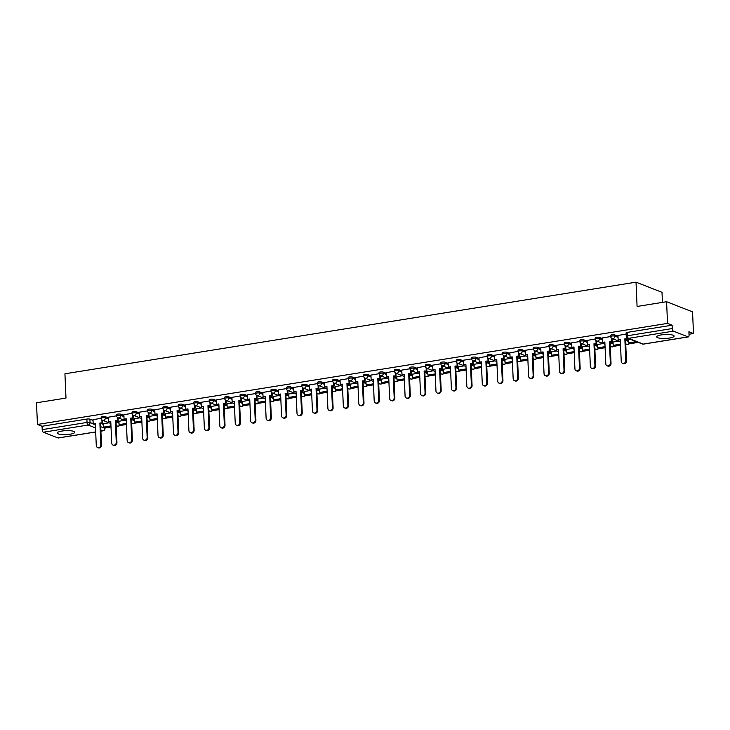 <?xml version="1.0" encoding="UTF-8"?>
<svg xmlns="http://www.w3.org/2000/svg" width="730" height="730" viewBox="0 0 730 730"><rect width="100%" height="100%" fill="white"/><g stroke="black" fill="none" stroke-linecap="round" stroke-linejoin="round"><path stroke-width="1.09" d="M70.071 434.213A8.723 1.971 177.5 0 0 74.734 432.251A8.723 1.971 177.5 0 0 61.968 431.047A8.723 1.971 177.5 0 0 57.296 433.009A8.723 1.971 177.5 0 0 70.071 434.213M669.465 338.054A8.723 1.971 177.5 0 0 674.128 336.092A8.723 1.971 177.5 0 0 661.362 334.887A8.723 1.971 177.5 0 0 656.699 336.858A8.723 1.971 177.5 0 0 669.465 338.054M108.478 417.907L105.339 416.684A2.236 0.502 177.5 0 0 102.319 416.593A2.236 0.502 177.5 0 0 101.123 417.095L101.178 418.29A2.236 0.502 -2.5 0 1 102.373 417.788A2.236 0.502 -2.5 0 1 105.394 417.879L108.524 419.102M123.918 415.425L120.779 414.202A2.236 0.502 177.5 0 0 117.758 414.12A2.236 0.502 177.5 0 0 116.563 414.622L116.617 415.817L108.442 417.186M139.357 412.952L136.218 411.729A2.236 0.502 177.5 0 0 133.198 411.638A2.236 0.502 177.5 0 0 132.002 412.14L132.057 413.335A2.236 0.502 -2.5 0 1 133.252 412.833A2.236 0.502 -2.5 0 1 136.273 412.924L139.403 414.147M154.796 410.47L151.657 409.247A2.236 0.502 177.5 0 0 148.637 409.165A2.236 0.502 177.5 0 0 147.442 409.667L147.496 410.862A2.236 0.502 -2.5 0 1 148.692 410.36A2.236 0.502 -2.5 0 1 151.712 410.452L154.842 411.674M170.236 407.997L167.097 406.774A2.236 0.502 177.5 0 0 164.077 406.683A2.236 0.502 177.5 0 0 162.881 407.185L162.936 408.389A2.236 0.502 -2.5 0 1 164.131 407.878A2.236 0.502 -2.5 0 1 167.152 407.97L170.291 409.192M185.675 405.524L182.536 404.292A2.236 0.502 177.5 0 0 179.525 404.21A2.236 0.502 177.5 0 0 178.321 404.712L178.375 405.907L170.2 407.276M201.115 403.042L197.976 401.819A2.236 0.502 177.5 0 0 194.965 401.728A2.236 0.502 177.5 0 0 193.76 402.23L193.815 403.435A2.236 0.502 -2.5 0 1 195.01 402.933A2.236 0.502 -2.5 0 1 198.031 403.015L201.17 404.238M216.554 400.569L213.415 399.337A2.236 0.502 177.5 0 0 210.404 399.255A2.236 0.502 177.5 0 0 209.209 399.757L209.254 400.952A2.236 0.502 -2.5 0 1 210.45 400.451A2.236 0.502 -2.5 0 1 213.47 400.542L216.609 401.765M231.994 398.087L228.864 396.865A2.236 0.502 177.5 0 0 225.844 396.773A2.236 0.502 177.5 0 0 224.648 397.284L224.694 398.48L216.527 399.848M247.434 395.614L244.304 394.392A2.236 0.502 177.5 0 0 241.283 394.3A2.236 0.502 177.5 0 0 240.088 394.802L240.134 395.998A2.236 0.502 -2.5 0 1 241.338 395.496A2.236 0.502 -2.5 0 1 244.349 395.587L247.488 396.81M262.873 393.132L259.743 391.91A2.236 0.502 177.5 0 0 256.723 391.818A2.236 0.502 177.5 0 0 255.527 392.329L255.573 393.525A2.236 0.502 -2.5 0 1 256.777 393.023A2.236 0.502 -2.5 0 1 259.789 393.105L262.928 394.337M278.312 390.659L275.183 389.437A2.236 0.502 177.5 0 0 272.162 389.346A2.236 0.502 177.5 0 0 270.967 389.847L271.022 391.043A2.236 0.502 -2.5 0 1 272.217 390.541A2.236 0.502 -2.5 0 1 275.228 390.632L278.367 391.855M293.752 388.177L290.622 386.955A2.236 0.502 177.5 0 0 287.602 386.873A2.236 0.502 177.5 0 0 286.406 387.374L286.461 388.57L278.285 389.939M309.191 385.705L306.062 384.482A2.236 0.502 177.5 0 0 303.041 384.391A2.236 0.502 177.5 0 0 301.846 384.892L301.901 386.097A2.236 0.502 -2.5 0 1 303.096 385.586A2.236 0.502 -2.5 0 1 306.116 385.677L309.246 386.9M324.64 383.232L321.501 382A2.236 0.502 177.5 0 0 318.481 381.918A2.236 0.502 177.5 0 0 317.285 382.42L317.34 383.615A2.236 0.502 -2.5 0 1 318.535 383.113A2.236 0.502 -2.5 0 1 321.556 383.204L324.686 384.427M340.08 380.75L336.941 379.527A2.236 0.502 177.5 0 0 333.92 379.436A2.236 0.502 177.5 0 0 332.725 379.938L332.78 381.142L324.604 382.511M355.519 378.277L352.38 377.045A2.236 0.502 177.5 0 0 349.36 376.963A2.236 0.502 177.5 0 0 348.164 377.465L348.219 378.66A2.236 0.502 -2.5 0 1 349.415 378.158A2.236 0.502 -2.5 0 1 352.435 378.249L355.565 379.472M370.959 375.795L367.82 374.572A2.236 0.502 177.5 0 0 364.799 374.481A2.236 0.502 177.5 0 0 363.604 374.992L363.659 376.187A2.236 0.502 -2.5 0 1 364.854 375.685A2.236 0.502 -2.5 0 1 367.874 375.767L371.013 376.99M386.398 373.322L383.259 372.099A2.236 0.502 177.5 0 0 380.239 372.008A2.236 0.502 177.5 0 0 379.043 372.51L379.098 373.705L370.922 375.074M401.838 370.84L398.699 369.617A2.236 0.502 177.5 0 0 395.687 369.526A2.236 0.502 177.5 0 0 394.483 370.037L394.538 371.232L386.362 372.601M417.277 368.367L414.138 367.144A2.236 0.502 177.5 0 0 411.127 367.053A2.236 0.502 177.5 0 0 409.931 367.555L409.977 368.75A2.236 0.502 -2.5 0 1 411.173 368.248A2.236 0.502 -2.5 0 1 414.193 368.34L417.332 369.562M432.717 365.885L429.587 364.662A2.236 0.502 177.5 0 0 426.566 364.58A2.236 0.502 177.5 0 0 425.371 365.082L425.417 366.277A2.236 0.502 -2.5 0 1 426.612 365.776A2.236 0.502 -2.5 0 1 429.632 365.858L432.771 367.09M448.156 363.412L445.026 362.19A2.236 0.502 177.5 0 0 442.006 362.098A2.236 0.502 177.5 0 0 440.81 362.6L440.856 363.805L432.689 365.164M463.596 360.939L460.466 359.707A2.236 0.502 177.5 0 0 457.445 359.625A2.236 0.502 177.5 0 0 456.25 360.127L456.296 361.323A2.236 0.502 -2.5 0 1 457.5 360.821A2.236 0.502 -2.5 0 1 460.511 360.912L463.65 362.135M479.035 358.457L475.905 357.235A2.236 0.502 177.5 0 0 472.885 357.143A2.236 0.502 177.5 0 0 471.689 357.645L471.744 358.85A2.236 0.502 -2.5 0 1 472.94 358.339A2.236 0.502 -2.5 0 1 475.951 358.43L479.09 359.653M494.475 355.984L491.345 354.753A2.236 0.502 177.5 0 0 488.324 354.671A2.236 0.502 177.5 0 0 487.129 355.172L487.184 356.368L479.008 357.737M509.914 353.502L506.784 352.28A2.236 0.502 177.5 0 0 503.764 352.188A2.236 0.502 177.5 0 0 502.568 352.69L502.623 353.895L494.447 355.264M525.363 351.03L522.224 349.807A2.236 0.502 177.5 0 0 519.203 349.716A2.236 0.502 177.5 0 0 518.008 350.218L518.063 351.413A2.236 0.502 -2.5 0 1 519.258 350.911A2.236 0.502 -2.5 0 1 522.279 351.002L525.408 352.225M540.802 348.548L537.663 347.325A2.236 0.502 177.5 0 0 534.643 347.234A2.236 0.502 177.5 0 0 533.447 347.745L533.502 348.94A2.236 0.502 -2.5 0 1 534.698 348.438A2.236 0.502 -2.5 0 1 537.718 348.52L540.848 349.752M556.242 346.075L553.103 344.852A2.236 0.502 177.5 0 0 550.082 344.761A2.236 0.502 177.5 0 0 548.887 345.263L548.942 346.458L540.766 347.827M571.681 343.593L568.542 342.37A2.236 0.502 177.5 0 0 565.522 342.288A2.236 0.502 177.5 0 0 564.327 342.79L564.381 343.985A2.236 0.502 -2.5 0 1 565.577 343.483A2.236 0.502 -2.5 0 1 568.597 343.565L571.727 344.797M587.121 341.12L583.982 339.897A2.236 0.502 177.5 0 0 580.961 339.806A2.236 0.502 177.5 0 0 579.766 340.308L579.821 341.512A2.236 0.502 -2.5 0 1 581.016 341.001A2.236 0.502 -2.5 0 1 584.036 341.093L587.176 342.315M602.56 338.638L599.421 337.415A2.236 0.502 177.5 0 0 596.41 337.333A2.236 0.502 177.5 0 0 595.205 337.835L595.26 339.03L587.084 340.399M618 336.165L614.861 334.942A2.236 0.502 177.5 0 0 611.849 334.851A2.236 0.502 177.5 0 0 610.645 335.353L610.7 336.557L602.478 337.899L602.724 342.361L604.851 342.014L605.8 363.796A2.573 2.226 -68.7 0 0 610.353 363.056L609.404 341.284L612.205 341.211L612.087 338.528A2.236 1.944 -68.7 0 0 613.036 338.638A2.236 1.944 111.3 0 0 614.915 336.138L618.055 337.36M104.983 427.944L111.015 426.977M116.225 426.137L117.201 425.982M119.62 425.599L126.454 424.495M131.665 423.665L132.641 423.51M135.059 423.117L141.894 422.022M147.104 421.183L148.081 421.027M150.499 420.644L157.333 419.549M162.544 418.71L163.52 418.555M165.938 418.162L172.773 417.067M177.983 416.228L178.959 416.073M181.378 415.689L188.212 414.594M193.423 413.755L194.399 413.6M196.817 413.207L203.652 412.112M208.862 411.282L209.839 411.118M212.257 410.734L219.091 409.639M224.302 408.8L225.278 408.645M227.696 408.252L234.531 407.157M239.75 406.327L240.727 406.163M243.136 405.78L249.97 404.685M255.19 403.845L256.166 403.69M258.575 403.307L265.41 402.203M270.629 401.372L271.606 401.217M274.015 400.825L280.858 399.73M286.069 398.89L287.045 398.735M289.454 398.352L296.298 397.257M301.508 396.417L302.485 396.262M304.894 395.87L311.737 394.775M316.948 393.935L317.924 393.78M320.342 393.397L327.177 392.302M332.387 391.462L333.364 391.307M335.782 390.915L342.616 389.82M347.827 388.99L348.803 388.825M351.221 388.442L358.056 387.347M363.266 386.508L364.243 386.352M366.661 385.96L373.495 384.865M378.706 384.035L379.682 383.87M382.1 383.487L388.935 382.392M394.145 381.553L395.122 381.398M397.54 381.014L404.374 379.91M409.585 379.08L410.561 378.925M412.979 378.532L419.814 377.437M425.024 376.598L426.001 376.443M428.419 376.06L435.253 374.955M440.473 374.125L441.44 373.97M443.858 373.577L450.693 372.482M455.912 371.643L456.889 371.488M459.298 371.105L466.132 370.01M471.352 369.17L472.328 369.015M474.737 368.623L481.581 367.528M486.791 366.697L487.768 366.533M490.177 366.15L497.02 365.055M502.231 364.215L503.207 364.06M505.616 363.668L512.46 362.573M517.67 361.742L518.647 361.578M521.065 361.195L527.899 360.1M533.11 359.26L534.086 359.105M536.504 358.722L543.339 357.618M548.549 356.787L549.526 356.632M551.944 356.24L558.779 355.145M563.989 354.305L564.965 354.15M567.383 353.767L574.218 352.663M579.428 351.833L580.405 351.677M582.823 351.285L589.658 350.19M594.868 349.351L595.844 349.195M598.262 348.812L605.097 347.717M610.307 346.878L611.284 346.723M613.702 346.33L620.536 345.235M625.747 344.396L626.723 344.241M629.141 343.857L638.285 342.388M689.01 334.249L693.5 333.528L688.901 331.739L689.047 335.116A2.236 0.995 80.9 0 1 688.363 336.913A2.236 0.995 80.9 0 1 688.107 336.886L673.407 331.137L628.567 338.337L643.267 344.076L688.107 336.886M662.438 302.384L662 292.319L636.022 282.172L637.08 306.454L666.581 301.718L667.521 323.39L37.449 424.468L36.5 402.796L65.992 398.069L64.933 373.787L636.022 282.172M666.581 301.718L692.551 311.865L693.5 333.528M58.519 437.881A2.236 0.995 -99.1 0 1 58.291 437.991A2.236 0.995 -99.1 0 1 58.026 437.963L43.325 432.224A2.236 0.995 -99.1 0 1 42.194 429.641L42.048 426.265L86.879 419.066A2.236 0.502 -2.5 0 1 89.899 419.157L93.029 420.38M93.002 419.631L93.194 424.094L95.32 423.756L96.278 445.528A2.573 2.226 -68.7 0 0 100.831 444.798L101.506 445.063L100.548 423.291L103.523 424.477M42.048 426.265L37.449 424.468M672.12 325.188L627.289 332.378A2.236 0.502 177.5 0 0 626.094 332.88L626.24 336.256A2.236 0.502 -2.5 0 1 627.435 335.754L672.266 328.555L672.12 325.188L667.521 323.39M672.266 328.555A2.236 0.995 80.9 0 0 673.407 331.137M626.139 334.103L617.972 335.444M630.099 339.195L628.466 339.541M618.547 341.047L613.027 342.023M603.108 343.529L597.578 344.496M579.821 341.54L571.645 342.872M587.668 346.002L582.139 346.969M564.381 344.012L556.16 345.336L556.397 349.789L558.532 349.451L559.481 371.223A2.573 2.226 -68.7 0 0 564.034 370.493L563.086 348.721L565.887 348.639L565.768 345.956M572.22 348.475L566.699 349.451M556.78 350.957L551.26 351.924M533.502 348.967L525.326 350.309M541.341 353.429L535.82 354.406M518.063 351.44L509.832 352.763L510.078 357.216L512.205 356.879L513.163 378.651A2.573 2.226 -68.7 0 0 517.716 377.921L516.758 356.149L519.568 356.067L519.45 353.393M525.901 355.911L520.38 356.879M510.462 358.384L504.941 359.361M495.022 360.866L489.502 361.834M471.744 358.877L463.568 360.209M479.583 363.339L474.062 364.316M456.305 361.35L448.074 362.673L448.32 367.126L450.446 366.788L451.395 388.561A2.573 2.226 -68.7 0 0 455.949 387.831L455 366.059L457.801 365.976L457.683 363.294M464.143 365.821L458.623 366.788M448.704 368.294L443.183 369.261M425.417 366.305L417.25 367.646M433.264 370.776L427.743 371.743M409.977 368.778L401.755 370.101L402.002 374.554L404.128 374.216L405.077 395.988A2.573 2.226 -68.7 0 0 409.63 395.259L408.681 373.486L411.483 373.404L411.364 370.73M417.825 373.249L412.304 374.216M402.385 375.722L396.855 376.698M386.946 378.204L381.416 379.171M363.659 376.215L355.437 377.529L355.674 381.991L357.81 381.644L358.759 403.425A2.573 2.226 -68.7 0 0 363.312 402.695L362.363 380.914L365.164 380.841L365.046 378.158M371.506 380.677L365.976 381.653M348.219 378.688L339.998 380.011L340.235 384.464L342.37 384.126L343.319 405.898A2.573 2.226 -68.7 0 0 347.872 405.168L346.923 383.396L349.725 383.314L349.606 380.631A2.236 1.944 -68.7 0 0 350.546 380.741A2.236 1.944 111.3 0 0 352.435 378.249L352.38 377.045M356.058 383.159L350.537 384.126M340.618 385.632L335.097 386.608M317.34 383.642L309.164 384.984M325.178 388.114L319.658 389.081M301.901 386.124L293.67 387.438L293.916 391.901L296.042 391.554L297 413.326A2.573 2.226 -68.7 0 0 301.554 412.596L300.596 390.824L303.406 390.751L303.288 388.068M309.739 390.587L304.218 391.563M294.299 393.068L288.779 394.036M271.022 391.079L262.846 392.411M278.86 395.541L273.339 396.509M255.582 393.552L247.351 394.875L247.598 399.328L249.724 398.981L250.673 420.763A2.573 2.226 -68.7 0 0 255.226 420.033L254.277 398.251L257.079 398.178L256.96 395.496M263.421 398.014L257.9 398.991M240.143 396.025L231.912 397.348L232.158 401.801L234.284 401.463L235.233 423.236A2.573 2.226 -68.7 0 0 239.787 422.506L238.838 400.733L241.639 400.651L241.52 397.978A2.236 1.944 -68.7 0 0 242.47 398.078A2.236 1.944 111.3 0 0 244.349 395.587L244.304 394.392M247.981 400.496L242.46 401.463M232.541 402.969L227.021 403.945M209.254 400.98L201.088 402.321M217.102 405.451L211.581 406.418M193.815 403.462L185.593 404.776L185.84 409.238L187.966 408.891L188.915 430.673A2.573 2.226 -68.7 0 0 193.468 429.943L192.519 408.161L195.321 408.088L195.202 405.405M201.662 407.924L196.133 408.9M186.223 410.406L180.693 411.373M162.936 408.417L154.76 409.749M170.784 412.879L165.254 413.855M147.496 410.89L139.275 412.213L139.512 416.666L141.647 416.328L142.596 438.1A2.573 2.226 -68.7 0 0 147.15 437.37L146.201 415.598L149.002 415.516L148.883 412.833M155.335 415.361L149.814 416.328M132.057 413.372L123.835 414.686L124.073 419.139L126.208 418.801L127.157 440.573A2.573 2.226 -68.7 0 0 131.71 439.843L130.761 418.071L133.563 417.998L133.444 415.315M139.895 417.834L134.375 418.801M124.456 420.307L118.935 421.283M115.997 420.845L118.972 422.004M131.436 418.363L134.411 419.522M147.15 437.37L147.825 437.635L146.876 415.854L149.851 417.049M162.315 413.408L165.29 414.576M177.755 410.935L180.73 412.094M193.468 429.943L194.143 430.198L193.195 408.426L196.169 409.621M201.079 402.294L201.279 406.756L203.405 406.418L204.354 428.191A2.573 2.226 -68.7 0 0 208.908 427.461L209.583 427.725L208.634 405.953L211.609 407.139M224.073 403.498L227.048 404.666M239.513 401.026L242.488 402.184M255.226 420.033L255.901 420.298L254.952 398.516L257.927 399.712M270.392 396.071L273.367 397.229M285.832 393.598L288.806 394.757M301.554 412.596L302.229 412.861L301.271 391.088L304.246 392.284M309.164 384.956L309.356 389.418L311.482 389.081L312.44 410.853A2.573 2.226 -68.7 0 0 316.993 410.123L317.669 410.388L316.71 388.615L319.694 389.802M332.159 386.161L335.134 387.329M347.599 383.688L350.573 384.847M363.312 402.695L363.987 402.96L363.038 381.179L366.013 382.374M378.478 378.733L381.452 379.892M393.917 376.26L396.892 377.419M409.63 395.259L410.306 395.523L409.357 373.751L412.331 374.937M424.796 371.305L427.771 372.464M440.236 368.823L443.21 369.991M455.675 366.351L458.65 367.509M463.568 360.182L463.76 364.653L465.886 364.306L466.835 386.088A2.573 2.226 -68.7 0 0 471.388 385.358L472.064 385.613L471.115 363.841L474.089 365.036M486.554 361.396L489.529 362.554M501.994 358.914L504.968 360.082M517.716 377.921L518.391 378.186L517.433 356.413L520.417 357.6M532.882 353.968L535.856 355.127M548.321 351.486L551.296 352.645M563.761 349.013L566.736 350.172M571.645 342.845L571.845 347.316L573.972 346.969L574.921 368.741A2.573 2.226 -68.7 0 0 579.474 368.011L580.149 368.276L579.2 346.504L582.175 347.69M594.64 344.058L597.614 345.217M610.079 341.576L613.054 342.744M617.963 335.417L618.164 339.879L620.29 339.541L621.239 361.313A2.573 2.226 -68.7 0 0 625.792 360.584L626.468 360.848L625.519 339.076L628.493 340.262M101.178 418.317L93.002 419.659M109.016 422.789L103.496 423.756M626.468 360.848A2.573 2.226 111.3 0 1 623.256 363.613L622.58 363.348M618.164 339.879L620.308 339.906M625.792 360.584L624.843 338.811L627.645 338.729L627.627 338.227M626.942 337.789L626.97 338.464M628.457 339.459L628.612 342.89L629.287 343.155L637.044 341.905M628.612 342.89L636.368 341.64M624.843 338.811L627.645 338.729M610.353 363.056L611.028 363.321A2.573 2.226 111.3 0 1 607.816 366.086L607.141 365.821M602.724 342.361L604.869 342.388M611.402 338.09L611.53 340.946M613.017 341.932L613.173 345.363L613.848 345.628L620.509 344.56M613.173 345.363L620.491 344.195M611.028 363.321L610.079 341.549L612.205 341.211M610.079 341.549L609.404 341.284M594.913 365.538L595.589 365.803A2.573 2.226 111.3 0 1 592.377 368.568L591.702 368.303A2.573 2.226 -68.7 0 0 594.913 365.538L593.964 343.766L596.766 343.684L596.647 341.001M587.084 340.372L587.285 344.834L589.411 344.496L590.36 366.268A2.573 2.226 -68.7 0 0 591.702 368.303M587.285 344.834L589.429 344.861M595.963 340.563L596.091 343.419M597.578 344.414L597.724 347.845L598.399 348.11L605.07 347.042M597.724 347.845L605.051 346.668M595.589 365.803L594.64 344.031L596.766 343.684M594.64 344.031L593.964 343.766M580.149 368.276A2.573 2.226 111.3 0 1 576.937 371.041L576.262 370.776M571.845 347.316L573.99 347.343M579.474 368.011L578.525 346.239L581.326 346.166L581.208 343.483M580.523 343.045L580.651 345.901M582.139 346.887L582.284 350.318L582.96 350.582L589.63 349.515M582.284 350.318L589.612 349.15M578.525 346.239L581.326 346.166M564.034 370.493L564.71 370.758A2.573 2.226 111.3 0 1 561.498 373.514L560.822 373.258M556.397 349.789L558.541 349.816M565.084 345.518L565.212 348.374M566.699 349.369L566.845 352.8L567.52 353.065L574.191 351.988M566.845 352.8L574.172 351.623M564.71 370.758L563.761 348.976L565.887 348.639M563.761 348.976L563.086 348.721M548.595 372.966L549.27 373.231A2.573 2.226 111.3 0 1 546.058 375.996L545.383 375.731A2.573 2.226 -68.7 0 0 548.595 372.966L547.646 351.194L550.447 351.112L550.329 348.438M540.766 347.799L540.957 352.262L543.093 351.924L544.042 373.696A2.573 2.226 -68.7 0 0 545.383 375.731M540.957 352.262L543.102 352.289M549.644 348L549.772 350.856M551.26 351.842L551.405 355.273L552.081 355.537L558.751 354.47M551.405 355.273L558.733 354.096M549.27 373.231L548.321 351.459L550.447 351.112M548.321 351.459L547.646 351.194M533.155 375.448L533.831 375.713A2.573 2.226 111.3 0 1 530.619 378.469L529.943 378.204A2.573 2.226 -68.7 0 0 533.155 375.448L532.197 353.667L535.008 353.594L534.889 350.911M525.326 350.281L525.518 354.743L527.653 354.397L528.602 376.178A2.573 2.226 -68.7 0 0 529.943 378.204M525.518 354.743L527.662 354.771M534.205 350.473L534.333 353.329M535.82 354.324L535.966 357.755L536.641 358.019L543.312 356.943M535.966 357.755L543.293 356.578M533.831 375.713L532.873 353.931L535.008 353.594M532.873 353.931L532.197 353.667M518.391 378.186A2.573 2.226 111.3 0 1 515.179 380.951L514.504 380.686M510.078 357.216L512.223 357.244M518.765 352.946L518.893 355.802M520.38 356.797L520.527 360.228L521.202 360.492L527.872 359.425M520.527 360.228L527.854 359.05M516.758 356.149L519.568 356.067M502.277 380.403L502.952 380.668A2.573 2.226 111.3 0 1 499.731 383.423L499.055 383.159A2.573 2.226 -68.7 0 0 502.277 380.403L501.318 358.622L504.129 358.549L504.01 355.866A2.236 1.944 -68.7 0 0 504.95 355.975A2.236 1.944 111.3 0 0 506.839 353.475L509.969 354.698M494.447 355.236L494.639 359.698L496.765 359.352L497.723 381.133A2.573 2.226 -68.7 0 0 499.055 383.159M494.639 359.698L496.783 359.726M503.326 355.428L503.454 358.284M504.941 359.269L505.087 362.71L505.762 362.965L512.423 361.898M505.087 362.71L512.414 361.532M502.952 380.668L501.994 358.886L504.129 358.549M501.994 358.886L501.318 358.622M486.828 382.876L487.503 383.14A2.573 2.226 111.3 0 1 484.291 385.905L483.616 385.641A2.573 2.226 -68.7 0 0 486.828 382.876L485.879 361.104L488.68 361.022L488.571 358.339M479.008 357.709L479.199 362.171L481.325 361.834L482.274 383.606A2.573 2.226 -68.7 0 0 483.616 385.641M479.199 362.171L481.344 362.199M487.886 357.901L488.005 360.757M489.502 361.751L489.648 365.183L490.323 365.447L496.984 364.38M489.648 365.183L496.975 364.005M487.503 383.14L486.554 361.368L488.68 361.022M486.554 361.368L485.879 361.104M472.064 385.613A2.573 2.226 111.3 0 1 468.852 388.378L468.176 388.114M463.76 364.653L465.904 364.681M471.388 385.358L470.439 363.577L473.241 363.504L473.131 360.821M472.447 360.383L472.565 363.239M474.053 364.224L474.208 367.655L474.883 367.92L481.545 366.852M474.208 367.655L481.535 366.487M470.439 363.577L473.241 363.504M455.949 387.831L456.624 388.095A2.573 2.226 111.3 0 1 453.412 390.86L452.737 390.596M448.32 367.126L450.465 367.154M457.007 362.856L457.126 365.712M458.613 366.706L458.768 370.137L459.444 370.402L466.105 369.334M458.768 370.137L466.087 368.96M456.624 388.095L455.675 366.323L457.801 365.976M455.675 366.323L455 366.059M440.509 390.304L441.185 390.568A2.573 2.226 111.3 0 1 437.973 393.333L437.297 393.068A2.573 2.226 -68.7 0 0 440.509 390.304L439.56 368.531L442.362 368.458L442.243 365.776M432.689 365.137L432.881 369.608L435.007 369.261L435.956 391.034A2.573 2.226 -68.7 0 0 437.297 393.068M432.881 369.608L435.025 369.635M441.568 365.338L441.687 368.194M443.174 369.179L443.329 372.61L444.004 372.875L450.666 371.807M443.329 372.61L450.647 371.442M441.185 390.568L440.236 368.796L442.362 368.458M440.236 368.796L439.56 368.531M425.07 392.786L425.745 393.05A2.573 2.226 111.3 0 1 422.533 395.806L421.858 395.55A2.573 2.226 -68.7 0 0 425.07 392.786L424.121 371.013L426.922 370.931L426.804 368.248M417.241 367.619L417.441 372.081L419.567 371.743L420.516 393.516A2.573 2.226 -68.7 0 0 421.858 395.55M417.441 372.081L419.586 372.108M426.119 367.81L426.247 370.667M427.734 371.661L427.889 375.092L428.565 375.357L435.226 374.28M427.889 375.092L435.208 373.915M425.745 393.05L424.796 371.269L426.922 370.931M424.796 371.269L424.121 371.013M410.306 395.523A2.573 2.226 111.3 0 1 407.094 398.288L406.418 398.023M402.002 374.554L404.146 374.59M410.68 370.293L410.808 373.149M412.295 374.134L412.45 377.565L413.125 377.83L419.786 376.762M412.45 377.565L419.768 376.388M408.681 373.486L411.483 373.404M394.191 397.74L394.866 398.005A2.573 2.226 111.3 0 1 391.654 400.761L390.979 400.496A2.573 2.226 -68.7 0 0 394.191 397.74L393.242 375.959L396.043 375.886L395.925 373.203M386.362 372.574L386.562 377.036L388.688 376.689L389.637 398.471A2.573 2.226 -68.7 0 0 390.979 400.496M386.562 377.036L388.707 377.063M395.24 372.765L395.368 375.621M396.855 376.616L397.001 380.047L397.677 380.312L404.347 379.235M397.001 380.047L404.329 378.87M394.866 398.005L393.917 376.224L396.043 375.886M393.917 376.224L393.242 375.959M378.751 400.213L379.427 400.478A2.573 2.226 111.3 0 1 376.215 403.243L375.539 402.978A2.573 2.226 -68.7 0 0 378.751 400.213L377.802 378.441L380.604 378.359L380.485 375.685M370.922 375.047L371.123 379.509L373.249 379.171L374.198 400.943A2.573 2.226 -68.7 0 0 375.539 402.978M371.123 379.509L373.267 379.536M379.801 375.238L379.928 378.094M381.416 379.089L381.562 382.52L382.237 382.785L388.907 381.717M381.562 382.52L388.889 381.343M379.427 400.478L378.478 378.706L380.604 378.359M378.478 378.706L377.802 378.441M363.987 402.96A2.573 2.226 111.3 0 1 360.775 405.716L360.1 405.451M355.674 381.991L357.819 382.018M364.361 377.72L364.489 380.576M365.976 381.562L366.122 385.002L366.798 385.257L373.468 384.19M366.122 385.002L373.45 383.825M362.363 380.914L365.164 380.841M347.872 405.168L348.548 405.433A2.573 2.226 111.3 0 1 345.336 408.198L344.66 407.933M340.235 384.464L342.379 384.491M348.922 380.193L349.049 383.049M350.537 384.044L350.683 387.475L351.358 387.74L358.029 386.672M350.683 387.475L358.01 386.298M348.548 405.433L347.599 383.661L349.725 383.314M347.599 383.661L346.923 383.396M332.433 407.65L333.108 407.906A2.573 2.226 111.3 0 1 329.896 410.671L329.221 410.406A2.573 2.226 -68.7 0 0 332.433 407.65L331.475 385.869L334.285 385.796L334.167 383.113M324.604 382.474L324.795 386.946L326.93 386.599L327.88 408.38A2.573 2.226 -68.7 0 0 329.221 410.406M324.795 386.946L326.94 386.973M333.482 382.675L333.61 385.531M335.097 386.517L335.243 389.948L335.919 390.212L342.589 389.145M335.243 389.948L342.571 388.78M333.108 407.906L332.15 386.134L334.285 385.796M332.15 386.134L331.475 385.869M317.669 410.388A2.573 2.226 111.3 0 1 314.457 413.153L313.781 412.888M309.356 389.418L311.5 389.446M316.993 410.123L316.035 388.351L318.846 388.269L318.727 385.586M318.043 385.148L318.171 388.004M319.658 388.999L319.804 392.43L320.479 392.694L327.149 391.627M319.804 392.43L327.131 391.253M316.035 388.351L318.846 388.269M302.229 412.861A2.573 2.226 111.3 0 1 299.008 415.625L298.333 415.361M293.916 391.901L296.061 391.928M302.603 387.63L302.731 390.486M304.218 391.472L304.364 394.903L305.04 395.167L311.701 394.1M304.364 394.903L311.692 393.735M300.596 390.824L303.406 390.751M286.105 415.078L286.78 415.343A2.573 2.226 111.3 0 1 283.568 418.098L282.893 417.843A2.573 2.226 -68.7 0 0 286.105 415.078L285.156 393.306L287.958 393.224L287.848 390.541M278.285 389.911L278.477 394.373L280.603 394.036L281.561 415.808A2.573 2.226 -68.7 0 0 282.893 417.843M278.477 394.373L280.621 394.401M287.164 390.103L287.282 392.959M288.779 393.954L288.925 397.385L289.6 397.649L296.261 396.582M288.925 397.385L296.252 396.207M286.78 415.343L285.832 393.561L287.958 393.224M285.832 393.561L285.156 393.306M270.666 417.551L271.341 417.815A2.573 2.226 111.3 0 1 268.129 420.58L267.454 420.316A2.573 2.226 -68.7 0 0 270.666 417.551L269.717 395.779L272.518 395.696L272.409 393.023A2.236 1.944 -68.7 0 0 273.349 393.123A2.236 1.944 111.3 0 0 275.228 390.632L275.183 389.437M262.846 392.384L263.037 396.846L265.163 396.509L266.112 418.281A2.573 2.226 -68.7 0 0 267.454 420.316M263.037 396.846L265.182 396.883M271.724 392.585L271.843 395.441M273.33 396.426L273.485 399.857L274.161 400.122L280.822 399.054M273.485 399.857L280.813 398.68M271.341 417.815L270.392 396.043L272.518 395.696M270.392 396.043L269.717 395.779M255.901 420.298A2.573 2.226 111.3 0 1 252.69 423.053L252.014 422.789M247.598 399.328L249.742 399.356M256.285 395.058L256.403 397.914M257.891 398.909L258.046 402.339L258.721 402.604L265.382 401.527M258.046 402.339L265.373 401.162M254.277 398.251L257.079 398.178M239.787 422.506L240.462 422.77A2.573 2.226 111.3 0 1 237.25 425.535L236.575 425.271M232.158 401.801L234.303 401.829M240.845 397.531L240.964 400.387M242.451 401.381L242.606 404.812L243.282 405.077L249.943 404.009M242.606 404.812L249.925 403.635M240.462 422.77L239.513 400.998L241.639 400.651M239.513 400.998L238.838 400.733M224.347 424.988L225.022 425.252A2.573 2.226 111.3 0 1 221.811 428.008L221.135 427.743A2.573 2.226 -68.7 0 0 224.347 424.988L223.398 403.206L226.2 403.133L226.081 400.451M216.518 399.821L216.719 404.283L218.845 403.936L219.794 425.718A2.573 2.226 -68.7 0 0 221.135 427.743M216.719 404.283L218.863 404.31M225.397 400.013L225.524 402.869M227.012 403.854L227.167 407.294L227.842 407.55L234.503 406.482M227.167 407.294L234.485 406.117M225.022 425.252L224.073 403.471L226.2 403.133M224.073 403.471L223.398 403.206M209.583 427.725A2.573 2.226 111.3 0 1 206.371 430.49L205.696 430.226M201.279 406.756L203.424 406.783M208.908 427.461L207.959 405.688L210.76 405.606L210.642 402.923M209.957 402.486L210.085 405.342M211.572 406.336L211.727 409.767L212.403 410.032L219.064 408.964M211.727 409.767L219.046 408.59M207.959 405.688L210.76 405.606M194.143 430.198A2.573 2.226 111.3 0 1 190.931 432.963L190.256 432.698M185.84 409.238L187.984 409.265M194.518 404.967L194.645 407.824M196.133 408.809L196.279 412.24L196.963 412.505L203.624 411.437M196.279 412.24L203.606 411.072M192.519 408.161L195.321 408.088M178.029 432.416L178.704 432.68A2.573 2.226 111.3 0 1 175.492 435.445L174.817 435.18A2.573 2.226 -68.7 0 0 178.029 432.416L177.08 410.643L179.881 410.561L179.762 407.878M170.2 407.249L170.4 411.711L172.526 411.373L173.475 433.145A2.573 2.226 -68.7 0 0 174.817 435.18M170.4 411.711L172.545 411.738M179.078 407.44L179.206 410.296M180.693 411.291L180.839 414.722L181.514 414.987L188.185 413.919M180.839 414.722L188.167 413.545M178.704 432.68L177.755 410.908L179.881 410.561M177.755 410.908L177.08 410.643M162.589 434.888L163.264 435.153A2.573 2.226 111.3 0 1 160.053 437.918L159.377 437.653A2.573 2.226 -68.7 0 0 162.589 434.888L161.64 413.116L164.442 413.043L164.323 410.36A2.236 1.944 -68.7 0 0 165.263 410.47A2.236 1.944 111.3 0 0 167.152 407.97L167.097 406.774M154.76 409.722L154.961 414.193L157.087 413.846L158.036 435.618A2.573 2.226 -68.7 0 0 159.377 437.653M154.961 414.193L157.096 414.22M163.639 409.922L163.766 412.779M165.254 413.764L165.4 417.195L166.075 417.46L172.745 416.392M165.4 417.195L172.727 416.027M163.264 435.153L162.315 413.381L164.442 413.043M162.315 413.381L161.64 413.116M147.825 437.635A2.573 2.226 111.3 0 1 144.613 440.4L143.938 440.135M139.512 416.666L141.656 416.693M148.199 412.395L148.327 415.251M149.814 416.246L149.96 419.677L150.636 419.942L157.306 418.874M149.96 419.677L157.288 418.5M146.201 415.598L149.002 415.516M131.71 439.843L132.386 440.108A2.573 2.226 111.3 0 1 129.173 442.873L128.498 442.608M124.073 419.139L126.217 419.175M132.76 414.877L132.887 417.733M134.375 418.719L134.521 422.15L135.196 422.415L141.866 421.347M134.521 422.15L141.848 420.982M132.386 440.108L131.436 418.336L133.563 417.998M131.436 418.336L130.761 418.071M116.271 442.325L116.946 442.59A2.573 2.226 111.3 0 1 113.734 445.346L113.059 445.09A2.573 2.226 -68.7 0 0 116.271 442.325L115.313 420.544L118.123 420.471L118.004 417.788M108.442 417.159L108.633 421.621L110.759 421.283L111.717 443.055A2.573 2.226 -68.7 0 0 113.059 445.09M108.633 421.621L110.778 421.648M117.32 417.35L117.448 420.206M118.935 421.201L119.081 424.632L119.757 424.897L126.427 423.82M119.081 424.632L126.409 423.455M116.946 442.59L115.988 420.809L118.123 420.471M115.988 420.809L115.313 420.544M101.506 445.063A2.573 2.226 111.3 0 1 98.294 447.828L97.61 447.563M93.194 424.094L95.338 424.121M100.831 444.798L99.873 423.026L102.684 422.944L102.565 420.27M101.881 419.823L102.008 422.688M103.496 423.674L103.642 427.105L104.317 427.369L110.987 426.302M103.642 427.105L110.969 425.928M99.873 423.026L102.684 422.944M105.339 416.684L105.394 417.879A2.236 1.944 111.3 0 1 103.505 420.37A2.236 1.944 -68.7 0 1 102.602 420.279L110.86 423.51M126.299 421.027L118.041 417.806A2.236 2.236 0 0 1 116.617 415.817A2.236 0.502 -2.5 0 1 117.813 415.315A2.236 0.502 -2.5 0 1 120.833 415.397L123.963 416.629M120.779 414.202L120.833 415.397A2.236 1.944 111.3 0 1 118.944 417.898A2.236 1.944 -68.7 0 1 118.041 417.806M136.218 411.729L136.273 412.924A2.236 1.944 111.3 0 1 134.384 415.416A2.236 1.944 -68.7 0 1 133.481 415.324L141.739 418.555M151.657 409.247L151.712 410.452A2.236 1.944 111.3 0 1 149.823 412.943A2.236 1.944 -68.7 0 1 148.92 412.851L157.178 416.073M188.066 411.127L179.799 407.897A2.236 2.236 0 0 1 178.375 405.907A2.236 0.502 -2.5 0 1 179.571 405.405A2.236 0.502 -2.5 0 1 182.591 405.497L185.73 406.72M182.536 404.292L182.591 405.497A2.236 1.944 111.3 0 1 180.712 407.988A2.236 1.944 -68.7 0 1 179.799 407.897M197.976 401.819L198.031 403.015A2.236 1.944 111.3 0 1 196.151 405.515A2.236 1.944 -68.7 0 1 195.239 405.415L203.506 408.645M213.415 399.337L213.47 400.542A2.236 1.944 111.3 0 1 211.59 403.033A2.236 1.944 -68.7 0 1 210.678 402.942L218.945 406.172M234.385 403.69L226.118 400.469A2.236 2.236 0 0 1 224.694 398.48A2.236 0.502 -2.5 0 1 225.889 397.978A2.236 0.502 -2.5 0 1 228.91 398.06L232.049 399.283M228.864 396.865L228.91 398.06A2.236 1.944 111.3 0 1 227.03 400.56A2.236 1.944 -68.7 0 1 226.118 400.469M259.743 391.91L259.789 393.105A2.236 1.944 111.3 0 1 257.909 395.605A2.236 1.944 -68.7 0 1 256.996 395.514L265.264 398.735M296.143 393.78L287.875 390.559A2.236 2.236 0 0 1 286.461 388.57A2.236 0.502 -2.5 0 1 287.656 388.068A2.236 0.502 -2.5 0 1 290.677 388.159L293.807 389.382M290.622 386.955L290.677 388.159A2.236 1.944 111.3 0 1 288.788 390.65A2.236 1.944 -68.7 0 1 287.875 390.559M306.062 384.482L306.116 385.677A2.236 1.944 111.3 0 1 304.227 388.168A2.236 1.944 -68.7 0 1 303.315 388.077L311.582 391.307M321.501 382L321.556 383.204A2.236 1.944 111.3 0 1 319.667 385.695A2.236 1.944 -68.7 0 1 318.764 385.604L327.022 388.834M342.461 386.352L334.203 383.122A2.236 2.236 0 0 1 332.78 381.142A2.236 0.502 -2.5 0 1 333.975 380.64A2.236 0.502 -2.5 0 1 336.995 380.722L340.125 381.945M336.941 379.527L336.995 380.722A2.236 1.944 111.3 0 1 335.106 383.223A2.236 1.944 -68.7 0 1 334.203 383.122M367.82 374.572L367.874 375.767A2.236 1.944 111.3 0 1 365.986 378.268A2.236 1.944 -68.7 0 1 365.082 378.167L373.34 381.398M388.789 378.925L380.522 375.695A2.236 2.236 0 0 1 379.098 373.705A2.236 0.502 -2.5 0 1 380.293 373.203A2.236 0.502 -2.5 0 1 383.314 373.295L386.453 374.517M383.259 372.099L383.314 373.295A2.236 1.944 111.3 0 1 381.425 375.786A2.236 1.944 -68.7 0 1 380.522 375.695M404.228 376.443L395.961 373.222A2.236 2.236 0 0 1 394.538 371.232A2.236 0.502 -2.5 0 1 395.733 370.73A2.236 0.502 -2.5 0 1 398.753 370.813L401.892 372.045M398.699 369.617L398.753 370.813A2.236 1.944 111.3 0 1 396.874 373.313A2.236 1.944 -68.7 0 1 395.961 373.222M414.138 367.144L414.193 368.34A2.236 1.944 111.3 0 1 412.313 370.831A2.236 1.944 -68.7 0 1 411.401 370.74L419.668 373.97M429.587 364.662L429.632 365.858A2.236 1.944 111.3 0 1 427.753 368.358A2.236 1.944 -68.7 0 1 426.84 368.267L435.107 371.488M450.547 369.015L442.28 365.785A2.236 2.236 0 0 1 440.856 363.805A2.236 0.502 -2.5 0 1 442.061 363.294A2.236 0.502 -2.5 0 1 445.072 363.385L448.211 364.608M445.026 362.19L445.072 363.385A2.236 1.944 111.3 0 1 443.192 365.876A2.236 1.944 -68.7 0 1 442.28 365.785M460.466 359.707L460.511 360.912A2.236 1.944 111.3 0 1 458.632 363.403A2.236 1.944 -68.7 0 1 457.719 363.312L465.986 366.533M475.905 357.235L475.951 358.43A2.236 1.944 111.3 0 1 474.071 360.93A2.236 1.944 -68.7 0 1 473.159 360.83L481.426 364.06M496.865 361.587L488.598 358.357A2.236 2.236 0 0 1 487.184 356.368A2.236 0.502 -2.5 0 1 488.379 355.866A2.236 0.502 -2.5 0 1 491.399 355.957L494.529 357.18M491.345 354.753L491.399 355.957A2.236 1.944 111.3 0 1 489.511 358.448A2.236 1.944 -68.7 0 1 488.598 358.357M512.305 359.105L504.038 355.875A2.236 2.236 0 0 1 502.623 353.895A2.236 0.502 -2.5 0 1 503.819 353.393A2.236 0.502 -2.5 0 1 506.839 353.475L506.784 352.28M522.224 349.807L522.279 351.002A2.236 1.944 111.3 0 1 520.39 353.493A2.236 1.944 -68.7 0 1 519.486 353.402L527.744 356.632M537.663 347.325L537.718 348.52A2.236 1.944 111.3 0 1 535.829 351.02A2.236 1.944 -68.7 0 1 534.926 350.929L543.184 354.15M558.623 351.677L550.365 348.447A2.236 2.236 0 0 1 548.942 346.458A2.236 0.502 -2.5 0 1 550.137 345.956A2.236 0.502 -2.5 0 1 553.158 346.047L556.287 347.27M553.103 344.852L553.158 346.047A2.236 1.944 111.3 0 1 551.269 348.538A2.236 1.944 -68.7 0 1 550.365 348.447M568.542 342.37L568.597 343.565A2.236 1.944 111.3 0 1 566.708 346.066A2.236 1.944 -68.7 0 1 565.805 345.974L574.063 349.195M583.982 339.897L584.036 341.093A2.236 1.944 111.3 0 1 582.148 343.584A2.236 1.944 -68.7 0 1 581.244 343.492L589.502 346.723M604.951 344.241L596.684 341.019A2.236 2.236 0 0 1 595.26 339.03A2.236 0.502 -2.5 0 1 596.456 338.528A2.236 0.502 -2.5 0 1 599.476 338.62L602.615 339.842M599.421 337.415L599.476 338.62A2.236 1.944 111.3 0 1 597.596 341.111A2.236 1.944 -68.7 0 1 596.684 341.019M620.39 341.768L612.123 338.537A2.236 2.236 0 0 1 610.7 336.557A2.236 0.502 -2.5 0 1 611.895 336.046A2.236 0.502 -2.5 0 1 614.915 336.138L614.861 334.942M89.899 419.157L90.046 422.533L93.184 423.756M94.48 424.267L95.356 424.604M100.703 426.694L104.746 428.273A2.236 0.502 -2.5 0 1 105.001 428.492L104.947 427.269M104.709 427.305L104.746 428.273A2.236 1.944 -68.7 0 1 102.866 430.773L100.84 429.979M95.502 427.899L88.157 425.024L43.325 432.224M58.026 437.963L95.676 431.923M100.895 431.083L102.866 430.773A2.236 0.995 80.9 0 0 103.122 430.8A2.236 2.236 0 0 0 105.001 428.492M116.043 422.04L119.017 423.199M131.482 419.558L134.457 420.726M146.922 417.085L149.896 418.244M162.37 414.613L165.345 415.772M177.81 412.131L180.785 413.29M193.249 409.658L196.224 410.817M208.689 407.176L211.663 408.335M224.128 404.703L227.103 405.862M239.568 402.221L242.543 403.389M255.007 399.748L257.982 400.907M270.447 397.266L273.421 398.434M285.886 394.793L288.861 395.952M301.326 392.311L304.3 393.479M316.765 389.838L319.74 390.997M332.205 387.365L335.179 388.524M347.644 384.883L350.619 386.042M363.093 382.41L366.059 383.569M378.532 379.928L381.507 381.096M393.972 377.456L396.947 378.615M409.411 374.974L412.386 376.142M424.851 372.501L427.826 373.66M440.29 370.019L443.265 371.187M455.73 367.546L458.705 368.705M471.169 365.073L474.144 366.232M486.609 362.591L489.584 363.75M502.048 360.118L505.023 361.277M517.488 357.636L520.463 358.804M532.927 355.163L535.902 356.322M548.367 352.681L551.342 353.849M563.815 350.208L566.781 351.367M579.255 347.726L582.23 348.894M594.695 345.254L597.669 346.412M610.134 342.781L613.109 343.94M625.573 340.299L628.548 341.457M629.689 343.091A2.236 2.236 0 0 1 626.824 344.286A2.236 1.944 -68.7 0 0 629.333 343.146M614.249 345.564A2.236 2.236 0 0 1 611.384 346.759A2.236 1.944 -68.7 0 0 613.894 345.618M598.81 348.046A2.236 2.236 0 0 1 595.945 349.232A2.236 1.944 -68.7 0 0 598.454 348.101M583.37 350.519A2.236 2.236 0 0 1 580.505 351.714A2.236 1.944 -68.7 0 0 583.014 350.573M567.931 352.991A2.236 2.236 0 0 1 565.066 354.187A2.236 1.944 -68.7 0 0 567.575 353.055M552.491 355.474A2.236 2.236 0 0 1 549.626 356.669A2.236 1.944 -68.7 0 0 552.135 355.528M537.052 357.946A2.236 2.236 0 0 1 534.187 359.142A2.236 1.944 -68.7 0 0 536.696 358.01M521.612 360.428A2.236 2.236 0 0 1 518.747 361.624A2.236 1.944 -68.7 0 0 521.256 360.483M506.173 362.901A2.236 2.236 0 0 1 503.308 364.097A2.236 1.944 -68.7 0 0 505.817 362.965M490.733 365.383A2.236 2.236 0 0 1 487.868 366.579A2.236 1.944 -68.7 0 0 490.377 365.438M475.294 367.856A2.236 2.236 0 0 1 472.42 369.051A2.236 1.944 -68.7 0 0 474.938 367.911M459.854 370.338A2.236 2.236 0 0 1 456.98 371.524A2.236 1.944 -68.7 0 0 459.498 370.393M444.406 372.811A2.236 2.236 0 0 1 441.541 374.006A2.236 1.944 -68.7 0 0 444.059 372.866M428.966 375.284A2.236 2.236 0 0 1 426.101 376.479A2.236 1.944 -68.7 0 0 428.62 375.348M413.527 377.766A2.236 2.236 0 0 1 410.661 378.961A2.236 1.944 -68.7 0 0 413.171 377.821M398.087 380.239A2.236 2.236 0 0 1 395.222 381.434A2.236 1.944 -68.7 0 0 397.731 380.303M382.648 382.721A2.236 2.236 0 0 1 379.782 383.916A2.236 1.944 -68.7 0 0 382.292 382.776M367.208 385.194A2.236 2.236 0 0 1 364.343 386.389A2.236 1.944 -68.7 0 0 366.852 385.257M351.769 387.676A2.236 2.236 0 0 1 348.904 388.871A2.236 1.944 -68.7 0 0 351.413 387.73M336.329 390.149A2.236 2.236 0 0 1 333.464 391.344A2.236 1.944 -68.7 0 0 335.973 390.203M320.89 392.63A2.236 2.236 0 0 1 318.024 393.817A2.236 1.944 -68.7 0 0 320.534 392.685M305.45 395.103A2.236 2.236 0 0 1 302.585 396.299A2.236 1.944 -68.7 0 0 305.094 395.158M290.011 397.585A2.236 2.236 0 0 1 287.146 398.772A2.236 1.944 -68.7 0 0 289.655 397.64M274.571 400.058A2.236 2.236 0 0 1 271.697 401.254A2.236 1.944 -68.7 0 0 274.215 400.113M259.132 402.531A2.236 2.236 0 0 1 256.257 403.726A2.236 1.944 -68.7 0 0 258.776 402.595M243.692 405.013A2.236 2.236 0 0 1 240.818 406.209A2.236 1.944 -68.7 0 0 243.336 405.068M228.244 407.486A2.236 2.236 0 0 1 225.378 408.681A2.236 1.944 -68.7 0 0 227.897 407.55M212.804 409.968A2.236 2.236 0 0 1 209.939 411.163A2.236 1.944 -68.7 0 0 212.448 410.023M197.365 412.441A2.236 2.236 0 0 1 194.499 413.636A2.236 1.944 -68.7 0 0 197.009 412.496M181.925 414.923A2.236 2.236 0 0 1 179.06 416.118A2.236 1.944 -68.7 0 0 181.569 414.978M166.486 417.396A2.236 2.236 0 0 1 163.62 418.591A2.236 1.944 -68.7 0 0 166.13 417.451M151.046 419.878A2.236 2.236 0 0 1 148.181 421.064A2.236 1.944 -68.7 0 0 150.69 419.933M135.607 422.351A2.236 2.236 0 0 1 132.741 423.546A2.236 1.944 -68.7 0 0 135.251 422.405M120.167 424.823A2.236 2.236 0 0 1 117.302 426.019A2.236 1.944 -68.7 0 0 119.811 424.887M627.289 332.378L627.435 335.754A2.236 0.995 -99.1 0 0 628.567 338.337A2.236 1.944 111.3 0 1 627.654 338.245L642.364 343.985A2.236 2.236 0 0 0 643.531 344.104A2.236 0.995 80.9 0 0 643.769 343.994M86.879 419.066L87.025 422.442A2.236 0.502 -2.5 0 1 90.046 422.533A2.236 1.944 -68.7 0 1 88.157 425.024A2.236 0.995 -99.1 0 1 87.025 422.442L42.194 429.641M688.363 336.913L643.531 344.104A2.236 0.995 80.9 0 1 643.267 344.076A2.236 1.944 111.3 0 1 642.364 343.985M626.824 344.286L625.729 343.857M611.384 346.759L610.289 346.33M595.945 349.232L594.85 348.803M579.821 341.512A2.236 2.236 0 0 0 581.244 343.492M580.505 351.714L579.41 351.285M564.381 343.985A2.236 2.236 0 0 0 565.805 345.974M565.066 354.187L563.971 353.758M549.626 356.669L548.522 356.24M533.502 348.94A2.236 2.236 0 0 0 534.926 350.929M534.187 359.142L533.082 358.713M518.063 351.413A2.236 2.236 0 0 0 519.486 353.402M518.747 361.624L517.643 361.195M503.308 364.097L502.204 363.668M487.868 366.579L486.764 366.15M471.744 358.85A2.236 2.236 0 0 0 473.159 360.83M472.42 369.051L471.324 368.623M456.296 361.323A2.236 2.236 0 0 0 457.719 363.312M456.98 371.524L455.885 371.096M441.541 374.006L440.445 373.577M425.417 366.277A2.236 2.236 0 0 0 426.84 368.267M426.101 376.479L425.006 376.05M409.977 368.75A2.236 2.236 0 0 0 411.401 370.74M410.661 378.961L409.566 378.532M395.222 381.434L394.127 381.005M379.782 383.916L378.688 383.487M363.659 376.187A2.236 2.236 0 0 0 365.082 378.167M364.343 386.389L363.248 385.96M357.901 383.88L349.643 380.649A2.236 2.236 0 0 1 348.219 378.66M348.904 388.871L347.799 388.442M333.464 391.344L332.36 390.915M317.34 383.615A2.236 2.236 0 0 0 318.764 385.604M318.024 393.817L316.92 393.388M301.901 386.097A2.236 2.236 0 0 0 303.315 388.077M302.585 396.299L301.481 395.87M287.146 398.772L286.041 398.343M280.703 396.262L272.436 393.032A2.236 2.236 0 0 1 271.022 391.043M271.697 401.254L270.602 400.825M255.573 393.525A2.236 2.236 0 0 0 256.996 395.514M256.257 403.726L255.162 403.298M249.824 401.217L241.557 397.987A2.236 2.236 0 0 1 240.134 395.998M240.818 406.209L239.723 405.78M225.378 408.681L224.283 408.252M209.254 400.952A2.236 2.236 0 0 0 210.678 402.942M209.939 411.163L208.844 410.734M193.815 403.435A2.236 2.236 0 0 0 195.239 405.415M194.499 413.636L193.404 413.207M179.06 416.118L177.965 415.68M172.618 413.6L164.359 410.37A2.236 2.236 0 0 1 162.936 408.389M163.62 418.591L162.525 418.162M147.496 410.862A2.236 2.236 0 0 0 148.92 412.851M148.181 421.064L147.077 420.635M132.057 413.335A2.236 2.236 0 0 0 133.481 415.324M132.741 423.546L131.637 423.117M117.302 426.019L116.198 425.59M101.178 418.29A2.236 2.236 0 0 0 102.602 420.279M58.291 437.991L95.685 431.996M100.895 431.156L103.122 430.8M626.24 336.256A2.236 2.236 0 0 0 627.654 338.245"/></g></svg>
